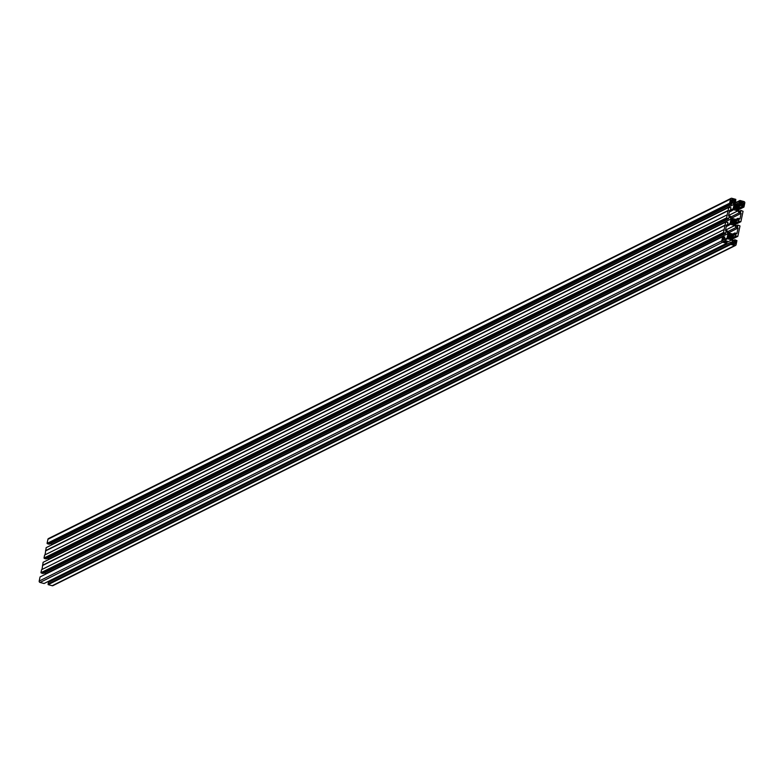 <?xml version="1.0" encoding="UTF-8"?>
<svg xmlns="http://www.w3.org/2000/svg" width="784" height="784" viewBox="0 0 784 784"><rect width="100%" height="100%" fill="white"/><g stroke="black" fill="none" stroke-linecap="round" stroke-linejoin="round"><path stroke-width="1.18" d="M737.411 205.761A1.911 1.803 63.5 0 0 735.98 205.379L734.804 204.702L734.863 206.074A1.911 1.803 63.5 0 0 734.559 207.544L733.961 208.73L735.284 208.74A1.911 1.803 63.5 0 0 736.715 209.122L737.891 209.798L737.832 208.426A1.911 1.803 63.5 0 0 738.136 206.956L738.734 205.761L737.626 205.467L734.52 207.201M734.353 220.412A1.911 1.803 63.5 0 0 732.922 220.03L731.737 219.353L731.805 220.725A1.911 1.803 63.5 0 0 731.492 222.186L730.904 223.381L732.227 223.391A1.911 1.803 63.5 0 0 733.648 223.773L734.833 224.449L734.775 223.077A1.911 1.803 63.5 0 0 735.078 221.607L735.676 220.412L734.569 220.118L731.462 221.852M731.296 235.063A1.911 1.803 63.5 0 0 729.865 234.681L728.679 234.004L728.738 235.376A1.911 1.803 63.5 0 0 728.434 236.837L727.836 238.032L729.159 238.032A1.911 1.803 63.5 0 0 730.59 238.424L731.776 239.091L731.717 237.728A1.911 1.803 63.5 0 0 732.021 236.258L732.619 235.063L731.501 234.769L728.395 236.503M724.837 241.1L724.916 240.727A1.049 0.99 63.5 0 0 724.142 239.453L723.955 238.532A0.578 0.539 63.5 0 0 723.162 237.875A0.578 0.539 63.5 0 0 722.887 238.248L722.926 240.355A1.049 0.99 63.5 0 0 723.573 241.413L725.416 242.413A0.578 0.539 63.5 0 0 726.072 241.805A0.578 0.539 63.5 0 0 725.641 241.315L723.681 241.668M734.873 242.344L734.51 242.256A1.049 0.99 63.5 0 0 733.314 242.991L732.442 243.148A0.578 0.539 63.5 0 0 731.776 243.746A0.578 0.539 63.5 0 0 732.207 244.245L734.245 244.294A1.049 0.99 63.5 0 0 735.245 243.677L736.117 241.815A0.578 0.539 63.5 0 0 735.323 241.158A0.578 0.539 63.5 0 0 735.039 241.521L734.873 242.344L733.285 243.138M729.953 217.109L731.07 218.952L730.139 223.411L728.414 224.479L727.513 224.234L727.895 222.382L725.69 222.097L723.514 232.495L725.602 233.367L725.994 231.515L726.895 231.76L728.013 233.603L727.082 238.052L725.357 239.13L724.455 238.885L724.837 237.033L722.632 236.748L721.77 240.845A1.147 1.088 63.5 0 0 722.613 242.236L726.621 243.314L727.366 241.198L725.563 240.708L725.759 239.777L727.474 238.708L731.825 239.884L732.746 242.648L730.943 242.158L730.766 244.432L734.775 245.519A1.147 1.088 63.5 0 0 736.078 244.706L736.931 240.6L734.853 239.728L734.461 241.58L732.442 239.502L733.373 235.043L735.098 233.975L736 234.22L735.617 236.072L737.822 236.356L739.371 228.957L739.998 225.949L737.911 225.077L737.528 226.929L735.5 224.851L736.431 220.392L738.156 219.324L739.057 219.569L738.675 221.421L740.88 221.705L743.056 211.298L740.968 210.435L740.586 212.278L739.675 212.033L738.567 210.2L739.498 205.741L741.213 204.673L742.125 204.918L741.733 206.77L743.947 207.054L744.8 202.948A1.147 1.088 63.5 0 0 743.957 201.566L739.949 200.479L739.204 202.605L741.017 203.095L740.821 204.016L739.096 205.085L734.745 203.918L733.824 201.155L735.627 201.635L735.804 199.361L731.795 198.283A1.147 1.088 63.5 0 0 730.492 199.097L729.639 203.193L731.727 204.065L732.109 202.223L734.128 204.301L733.197 208.76L731.482 209.828L730.57 209.583L730.962 207.731L728.748 207.446L726.582 217.844L727.052 218.285L44.482 558.482L46.089 558.923L728.659 218.716L729.051 216.874L729.953 217.109L728.885 217.648M727.052 218.285L728.659 218.716M47.834 558.051L48.392 559.668M731.07 218.952L48.5 559.149M730.139 223.411L728.14 224.4M725.69 222.097L43.12 562.295L41.993 569.488M725.063 225.096L42.493 565.303M725.425 225.194L42.846 565.391M724.142 229.496L41.572 569.694L40.944 572.702L43.032 573.565L725.602 233.367M723.514 232.495L40.944 572.702M724.053 232.642L41.483 572.839M723.995 232.936L41.425 573.133M726.895 231.76L725.827 232.299M44.766 572.702L45.325 574.319M728.013 233.603L45.433 573.8M727.082 238.052L725.082 239.051M722.632 236.748L40.053 576.946L39.2 581.052A1.147 1.088 63.5 0 0 40.043 582.434L44.051 583.521L726.621 243.314M731.825 239.884L727.15 242.217M49.647 580.728L50.107 581.493M732.942 241.717L731.668 242.354M730.943 242.158L48.373 582.365L48.196 584.639L52.205 585.717A1.147 1.088 63.5 0 0 52.94 585.648L735.519 245.441M730.6 243.804L48.02 584.011M730.884 243.883L48.314 584.09M730.766 244.432L48.196 584.639M734.853 239.728L733.109 240.6M736 234.22L733.265 235.582M735.617 236.072L732.873 237.434M737.225 236.503L732.589 238.816M737.822 236.356L732.55 238.983M737.911 225.077L736.166 225.949M739.057 219.569L736.323 220.931M738.675 221.421L735.931 222.783M740.282 221.852L735.647 224.165M740.88 221.705L735.608 224.332M740.968 210.435L739.234 211.298M742.125 204.918L739.381 206.28M741.733 206.77L738.998 208.132M743.35 207.201L738.704 209.514M743.947 207.054L738.675 209.681M739.949 200.479L734.353 203.272M739.547 200.959L734.481 203.477M739.204 202.605L735.931 204.232M741.017 203.095L737.734 204.722M740.821 204.016L738.822 205.016M735.627 201.635L733.893 202.507M49.225 538.481A1.147 1.088 63.5 0 0 47.922 539.294L47.069 543.4L49.147 544.272L731.727 204.065M729.639 203.193L47.069 543.4M730.178 203.34L47.599 543.537M730.12 203.634L47.54 543.831M733.02 202.468L731.952 202.997M50.891 543.4L51.45 545.017M734.128 204.301L51.558 544.498M733.197 208.76L731.207 209.749M728.748 207.446L46.178 547.644L45.051 554.837M728.12 210.445L45.55 550.652M728.483 210.543L45.913 550.74M727.209 214.845L44.629 555.043L44.002 558.051L44.482 558.482M726.582 217.844L44.002 558.051M727.111 217.991L44.541 558.188M733.246 243.363L731.893 244.03M723.789 239.355L722.525 239.992M729.865 234.681L728.63 235.288M732.619 235.063L727.973 237.376M732.021 236.258L728.238 238.14M731.717 237.728L730.267 238.444M732.011 237.964L730.629 238.65M729.786 234.308L728.483 234.955M728.601 225.488L726.601 224.949L725.465 230.408L727.454 230.947L728.679 232.956L733.03 234.132L734.912 232.956L736.911 233.495L738.048 228.036L736.058 227.507L734.833 225.498L730.482 224.322L726.249 226.664M734.833 225.498L725.523 230.133M736.058 227.507L727.846 231.594M738.048 228.036L728.561 232.77M734.912 232.956L732.726 234.053M732.922 220.03L731.697 220.637M735.676 220.412L731.041 222.725M735.078 221.607L731.305 223.489M734.775 223.077L733.334 223.793M735.069 223.313L733.697 223.999M732.854 219.657L731.541 220.304M737.979 218.305L739.969 218.844L741.105 213.385L739.116 212.856L737.901 210.847L733.54 209.671L731.658 210.837L729.669 210.308L728.522 215.757L730.521 216.296L731.737 218.305L736.098 219.481L737.979 218.305L735.794 219.402M731.658 210.837L729.306 212.013M737.901 210.847L728.581 215.482M739.116 212.856L730.913 216.943M741.105 213.385L731.619 218.119M735.98 205.379L734.755 205.986M738.734 205.761L734.098 208.074M738.136 206.956L734.363 208.838M737.832 208.426L736.392 209.142M738.126 208.662L736.754 209.348M735.911 205.006L734.608 205.653M744.075 203.722L743.644 203.448A1.049 0.99 63.5 0 0 742.997 202.38L741.164 201.39A0.578 0.539 63.5 0 0 740.498 201.988A0.578 0.539 63.5 0 0 740.929 202.488L741.654 203.076A1.049 0.99 63.5 0 0 742.428 204.34L742.615 205.261A0.578 0.539 63.5 0 0 743.408 205.927A0.578 0.539 63.5 0 0 743.693 205.555L744.075 203.722L742.683 204.408M742.948 201.87L741.439 202.625M731.707 201.449L732.06 201.547A1.049 0.99 63.5 0 0 733.256 200.802L734.138 200.655A0.578 0.539 63.5 0 0 734.794 200.057A0.578 0.539 63.5 0 0 734.363 199.557L732.325 199.508A1.049 0.99 63.5 0 0 731.335 200.126L730.463 201.988A0.578 0.539 63.5 0 0 731.256 202.644A0.578 0.539 63.5 0 0 731.531 202.272L731.707 201.449L730.443 202.076M733.334 200.439L730.482 201.86M723.955 238.532L722.691 239.169M736.117 241.815L733.265 243.236M721.77 240.845L39.2 581.052M722.613 242.236L40.043 582.434M734.775 245.519L52.205 585.717M730.492 199.097L47.922 539.294M732.442 243.148L731.815 243.452M734.51 242.256L733.373 242.824M735.245 243.677L733.432 244.569L735.245 243.677M724.142 239.453L722.76 240.149M724.916 240.727L723.554 241.403M725.641 241.315L724.132 242.07M741.164 201.39L740.537 201.704M742.889 202.164L741.733 202.742M742.997 202.38L741.664 203.046M743.644 203.448L742.125 204.203M743.791 203.644L742.409 204.34M743.693 205.555L742.948 205.927M731.531 202.272L730.786 202.644M732.325 199.508L731.413 199.959M734.363 199.557L730.57 201.449M733.256 200.802L731.874 201.498M731.06 198.352L48.481 538.559M735.323 243.579L733.373 244.559M732.423 199.489L731.384 200.008"/></g></svg>
